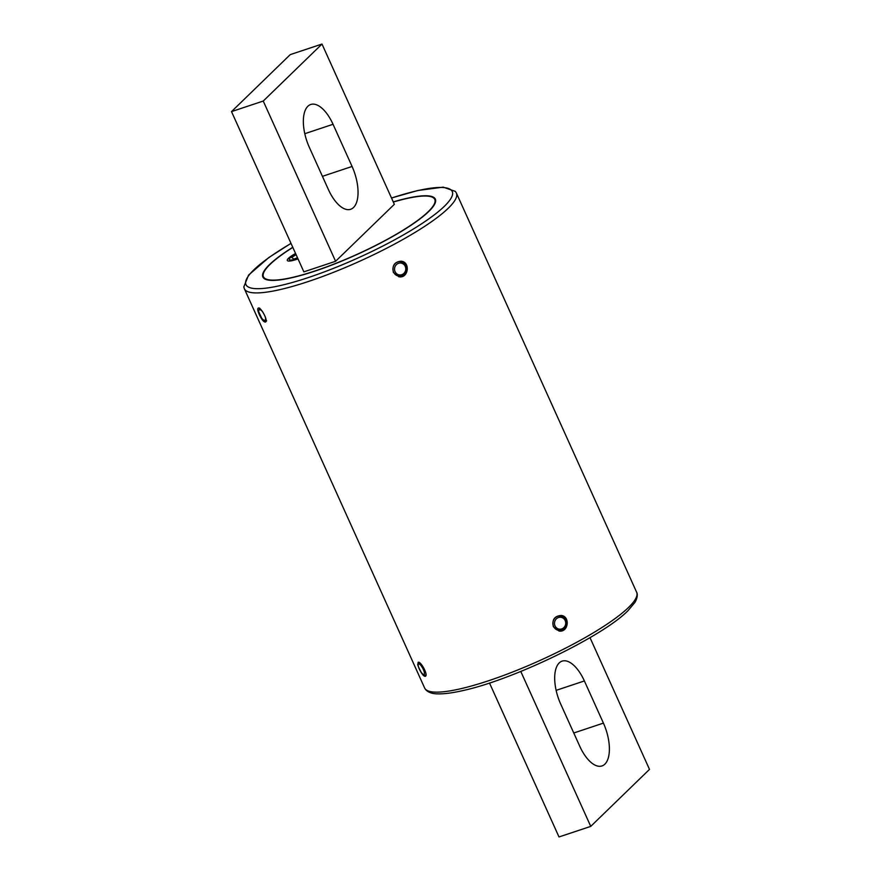 <?xml version="1.0" encoding="UTF-8"?>
<svg xmlns="http://www.w3.org/2000/svg" width="881" height="881" viewBox="0 0 881 881"><rect width="100%" height="100%" fill="white"/><g stroke="black" fill="none" stroke-linecap="round" stroke-linejoin="round"><path stroke-width="1.32" d="M292.822 247.407A93.992 18.094 -24.3 0 0 270.026 264.432A93.992 18.094 -24.3 0 0 263.441 276.755A93.992 18.094 -24.3 0 0 356.552 254.576A93.992 18.094 -24.3 0 0 434.762 199.403A93.992 18.094 -24.3 0 0 393.322 202.035M335.595 261.283L394.347 204.304L321.994 44.05L290.256 54.622L231.505 111.612L303.868 271.855L335.595 261.283L263.243 101.04L321.994 44.05M231.505 111.612L263.243 101.04M328.36 189.481L309.319 147.303A33.004 15.252 -108.4 0 1 310.74 104.487A33.004 15.252 -108.4 0 1 333.04 124.287L352.081 166.465A33.004 15.252 -108.4 0 1 350.649 209.282A33.004 15.252 -108.4 0 1 328.36 189.481M425.027 675.242L425.237 675.595A7.863 2.247 -117.6 0 0 425.314 675.617L425.49 675.661A7.863 2.247 -117.6 0 0 425.556 675.672L425.721 675.683A7.863 2.247 -117.6 0 0 425.776 675.672L425.853 675.628M419.004 662.237C417.88 664.538 416.03 662.512 421.371 672.644C423.497 675.176 424.939 675.98 425.721 675.044A7.235 2.059 -117.6 0 0 425.975 674.802M404.445 274.376L404.908 274.443A7.863 7.378 98.1 0 0 405.029 274.299L405.348 273.925A7.863 7.378 98.1 0 0 405.458 273.782L405.745 273.385A7.863 7.378 98.1 0 0 405.844 273.231L406.097 272.802A7.863 7.378 98.1 0 0 406.185 272.636L406.394 272.196A7.863 7.378 98.1 0 0 406.471 272.02L406.648 271.557A7.863 7.378 98.1 0 0 406.714 271.381L406.846 270.908A7.863 7.378 98.1 0 0 406.901 270.72L407 270.236A7.863 7.378 98.1 0 0 407.022 270.049L407.088 269.553A7.863 7.378 98.1 0 0 407.099 269.366L407.121 268.87A7.863 7.378 98.1 0 0 407.121 268.683L407.099 268.187A7.863 7.378 98.1 0 0 407.077 268L407.022 267.505A7.863 7.378 98.1 0 0 406.989 267.328L406.89 266.844A7.863 7.378 98.1 0 0 406.846 266.657L406.703 266.183A7.863 7.378 98.1 0 0 406.637 266.018L406.46 265.555A7.863 7.378 98.1 0 0 406.383 265.39L406.163 264.95A7.863 7.378 98.1 0 0 406.075 264.796L405.822 264.377A7.863 7.378 98.1 0 0 405.723 264.234L405.436 263.837A7.863 7.378 98.1 0 0 405.326 263.694L405.007 263.342A7.863 7.378 98.1 0 0 404.886 263.21L404.533 262.879A7.863 7.378 98.1 0 0 404.401 262.758L404.027 262.472A7.863 7.378 98.1 0 0 403.883 262.362L403.487 262.109A7.863 7.378 98.1 0 0 403.333 262.009L402.914 261.789A7.863 7.378 98.1 0 0 402.76 261.723L402.32 261.536A7.863 7.378 98.1 0 0 402.154 261.481L401.714 261.338A7.863 7.378 98.1 0 0 401.538 261.294L401.097 261.228A7.863 7.378 98.1 0 0 401.042 261.183M403.983 274.839L404.434 274.905A7.863 7.378 98.1 0 0 404.566 274.784L404.908 274.443M403.487 275.268L403.916 275.324A7.863 7.378 98.1 0 0 404.06 275.213L404.434 274.905M402.947 275.643L403.366 275.698A7.863 7.378 98.1 0 0 403.52 275.599L403.916 275.324M402.375 275.962L402.793 276.017A7.863 7.378 98.1 0 0 402.947 275.94L403.366 275.698M401.78 276.227L402.199 276.293A7.863 7.378 98.1 0 0 402.364 276.216L402.793 276.017M401.163 276.436L401.582 276.502A7.863 7.378 98.1 0 0 401.747 276.447L402.199 276.293M400.525 276.59L400.954 276.656A7.863 7.378 98.1 0 0 401.119 276.612L401.582 276.502M399.875 276.689L400.304 276.744A7.863 7.378 98.1 0 0 400.481 276.733L400.954 276.656M399.225 276.722L399.666 276.788A7.863 7.378 98.1 0 0 399.842 276.777L400.304 276.744M398.641 276.711L399.016 276.755A7.863 7.378 98.1 0 0 399.192 276.777L399.666 276.788M398.135 275.984A7.235 6.784 98.1 0 0 406.449 269.883A7.235 6.784 98.1 0 0 393.135 267.306A7.235 6.784 98.1 0 0 398.135 275.984M393.4 272.482C391.924 265.544 394.534 261.789 401.229 261.205C410.546 262.031 408.498 278.594 399.038 276.777L393.4 272.482M420.733 671.718C422.682 675.066 424.235 676.597 425.38 676.3C428.54 675.198 420.501 660.574 418.09 662.38L418.189 666.08M553.345 626.71L558.972 631.005C568.432 632.844 570.492 616.282 561.186 615.445C554.479 616.017 551.869 619.772 553.345 626.71M259.333 314.616C257.737 311.037 257.34 308.879 258.144 308.141C260.556 306.335 268.595 320.948 265.434 322.061C263.738 322.138 261.712 319.649 259.333 314.616M292.767 247.275A94.619 18.215 -24.3 0 0 269.498 264.608A94.619 18.215 -24.3 0 0 262.868 277.019A94.619 18.215 -24.3 0 0 356.596 254.686A94.619 18.215 -24.3 0 0 435.335 199.139A94.619 18.215 -24.3 0 0 393.256 201.903M295.752 253.904A14.459 2.786 -24.3 0 0 290.367 257.659A14.459 2.786 -24.3 0 0 289.375 258.937A14.459 2.786 -24.3 0 0 297.822 258.474M296.082 254.631L291.655 257.428L293.825 259.091L297.514 257.792M564.567 628.406L565.04 628.472A7.863 7.378 98.1 0 0 565.162 628.329L565.459 627.944A7.863 7.378 98.1 0 0 565.569 627.79L565.844 627.382A7.863 7.378 98.1 0 0 565.932 627.228L566.175 626.787A7.863 7.378 98.1 0 0 566.252 626.622L566.45 626.171A7.863 7.378 98.1 0 0 566.527 625.995L566.681 625.521A7.863 7.378 98.1 0 0 566.736 625.345L566.857 624.86A7.863 7.378 98.1 0 0 566.901 624.684L566.979 624.188A7.863 7.378 98.1 0 0 567.012 624.001L567.056 623.506A7.863 7.378 98.1 0 0 567.056 623.319L567.067 622.823A7.863 7.378 98.1 0 0 567.056 622.636L567.012 622.14A7.863 7.378 98.1 0 0 566.99 621.953L566.912 621.468A7.863 7.378 98.1 0 0 566.879 621.281L566.758 620.808A7.863 7.378 98.1 0 0 566.703 620.631L566.549 620.158A7.863 7.378 98.1 0 0 566.483 619.993L566.285 619.541A7.863 7.378 98.1 0 0 566.208 619.376L565.976 618.947A7.863 7.378 98.1 0 0 565.877 618.792L565.613 618.385A7.863 7.378 98.1 0 0 565.503 618.242L565.206 617.856A7.863 7.378 98.1 0 0 565.084 617.724L564.754 617.383A7.863 7.378 98.1 0 0 564.633 617.251L564.269 616.942A7.863 7.378 98.1 0 0 564.137 616.832L563.752 616.546A7.863 7.378 98.1 0 0 563.598 616.447L563.19 616.204A7.863 7.378 98.1 0 0 563.036 616.116L562.618 615.918A7.863 7.378 98.1 0 0 562.452 615.852L562.012 615.687A7.863 7.378 98.1 0 0 561.847 615.632M564.126 628.891L564.578 628.957A7.863 7.378 98.1 0 0 564.71 628.825L565.04 628.472M563.642 629.331L564.071 629.397A7.863 7.378 98.1 0 0 564.214 629.276L564.578 628.957M563.113 629.728L563.543 629.783A7.863 7.378 98.1 0 0 563.686 629.684L564.071 629.397M562.563 630.069L562.981 630.124A7.863 7.378 98.1 0 0 563.135 630.047L563.543 629.783M561.968 630.356L562.386 630.422A7.863 7.378 98.1 0 0 562.552 630.344L562.981 630.124M561.362 630.598L561.781 630.653A7.863 7.378 98.1 0 0 561.946 630.598L562.386 630.422M560.734 630.774L561.153 630.829A7.863 7.378 98.1 0 0 561.329 630.785L561.781 630.653M560.096 630.895L560.514 630.95A7.863 7.378 98.1 0 0 560.69 630.928L561.153 630.829M559.435 630.95L559.875 631.016A7.863 7.378 98.1 0 0 560.052 631.005L560.514 630.95M559.226 631.016L559.226 631.016A7.863 7.378 98.1 0 0 559.402 631.016L559.875 631.016M563.433 629.122A7.235 6.784 98.1 0 0 560.69 616.006A7.235 6.784 98.1 0 0 552.96 622.217A7.235 6.784 98.1 0 0 563.433 629.122M584.378 680.947L603.419 723.114A33.004 15.252 -108.4 0 1 601.998 765.941A33.004 15.252 -108.4 0 1 579.698 746.13L560.657 703.963A33.004 15.252 -108.4 0 1 562.078 661.146A33.004 15.252 -108.4 0 1 584.378 680.947L556.12 690.363M590.006 637.646L649.495 769.388L590.744 826.378L520.792 671.454M590.744 826.378L559.006 836.95L489.506 683.017M298.009 258.904A16.662 3.205 155.7 0 1 288.505 258.276A16.662 3.205 155.7 0 1 295.564 253.486M304.782 133.714L333.04 124.287M322.424 176.343L352.081 166.465M418.882 663.856A5.969 1.707 -117.6 0 0 420.744 671.619A5.969 1.707 -117.6 0 0 424.268 672.126A5.969 1.707 -117.6 0 0 418.882 663.856M262.692 311.863A5.969 2.191 -118.7 0 0 259.73 309.649A5.969 2.191 -118.7 0 0 259.41 314.308A5.969 2.191 -118.7 0 0 263.915 320.166A5.969 2.191 -118.7 0 0 265.302 316.896M398.278 274.652A5.969 5.605 98.1 0 0 405.678 267.813A5.969 5.605 98.1 0 0 396.516 264.52A5.969 5.605 98.1 0 0 398.278 274.652M636.633 592.241C636.732 592.208 638.791 595.644 634.948 602.417L628.021 610.643C602.978 636.379 512.5 680.011 462.679 690.627C452.46 692.962 444.145 694.041 437.747 693.854C432.318 693.854 428.276 692.433 425.622 689.592L424.62 687.973A116.314 22.388 -24.3 0 0 513.832 671.531A116.314 22.388 -24.3 0 0 628.472 607.505A116.314 22.388 -24.3 0 0 636.633 592.241L456.38 193.027A116.314 22.388 155.7 0 1 448.22 208.279A116.314 22.388 155.7 0 1 333.58 272.306A116.314 22.388 155.7 0 1 244.367 288.759L243.817 286.931L248.574 275.092L268.859 257.516L290.994 243.354M291.027 243.431A113.164 21.783 -24.3 0 0 283.242 284.871A113.164 21.783 -24.3 0 0 444.31 206.352A113.164 21.783 -24.3 0 0 391.527 198.049M562.695 628.472A5.969 5.605 98.1 0 0 563.124 618.143A5.969 5.605 98.1 0 0 554.49 623.076A5.969 5.605 98.1 0 0 562.695 628.472M603.419 723.114L573.762 733.003M297.987 258.838L290.091 260.71M435.632 201.309L434.762 199.403M264.3 278.671L263.441 276.755M259.697 308.086L258.496 311.323L261.921 318.691C264.465 321.147 266.04 321.84 266.646 320.772M398.719 276.094C405.723 278.859 410.656 262.956 400.745 261.778M424.62 687.973L244.367 288.759M391.494 197.983L417.924 190.472L443.187 187.146L455.367 191.397L456.38 193.027M558.664 630.333L562.893 629.508C568.091 627.679 567.639 616.513 560.69 616.006"/></g></svg>

